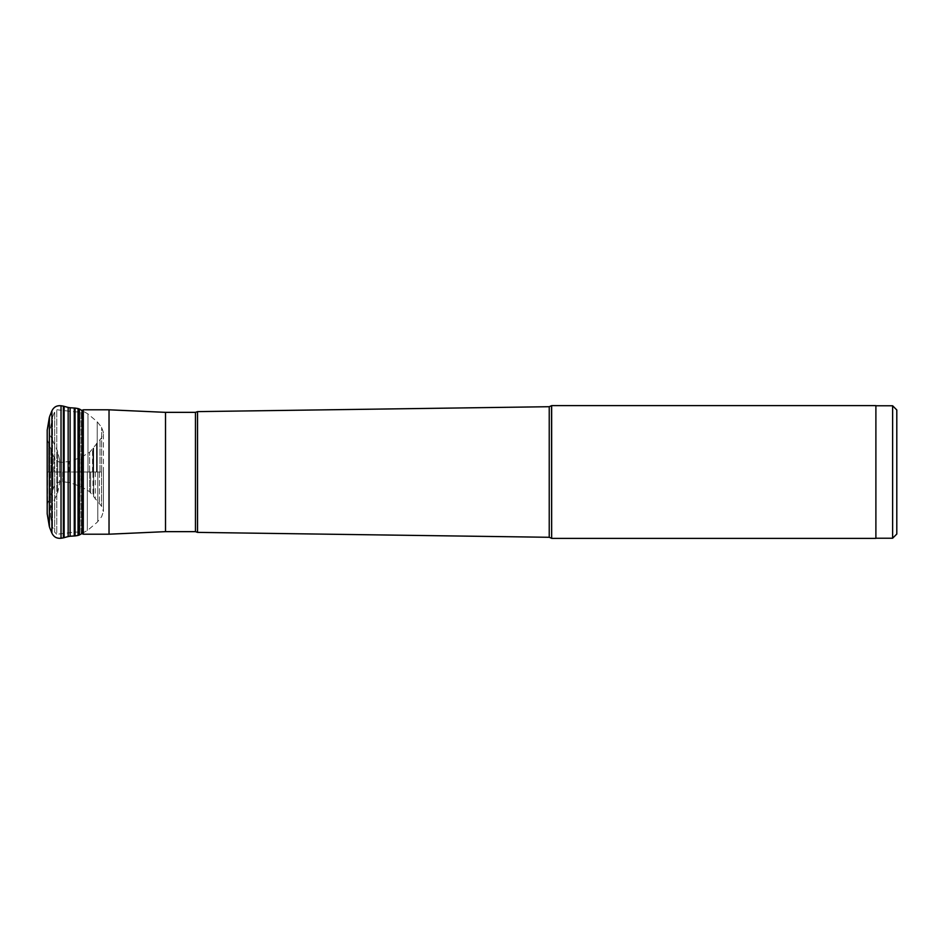 <?xml version="1.0" encoding="UTF-8"?>
<svg xmlns="http://www.w3.org/2000/svg" width="944" height="944" viewBox="0 0 944 944"><rect width="100%" height="100%" fill="white"/><g stroke="black" fill="none" stroke-linecap="round" stroke-linejoin="round"><path stroke-width="0.71" stroke-dasharray="4.72 3.54" d="M47.2 513.807L47.2 472L93.645 472C93.645 440.01 93.645 440.01 93.645 472C93.645 440.01 93.645 440.01 93.645 472C93.645 503.99 93.645 503.99 93.645 472C93.645 503.99 93.645 503.99 93.645 472L101.657 472L92.996 472L92.996 495.647L92.996 448.353L92.996 472L81.101 472C81.101 453.108 81.101 453.108 81.101 472C81.101 453.108 81.101 453.108 81.101 472C81.101 490.892 81.101 490.892 81.101 472C81.101 490.892 81.101 490.892 81.101 472L69.738 472C69.738 485.712 69.738 485.712 69.738 472C69.738 485.712 69.738 485.712 69.738 472L47.2 472L47.2 439.467L47.2 504.533L47.2 430.193M50.504 471.929L50.504 508.061L50.504 471.929M50.504 471.906L50.504 515.861L50.504 471.906M50.504 428.139L52.522 417.071L52.522 526.929L52.522 417.071L54.693 411.796L54.693 532.204L56.77 534.28L56.77 409.72L56.77 534.28L74.977 532.109L74.977 411.891L75.178 532.109L75.178 411.891L75.178 532.109L79.827 532.109L79.827 411.891L79.827 532.109L81.007 532.593L81.007 411.407L81.007 532.593L82.116 533.702L82.116 410.298M50.504 515.861L52.522 526.929L54.693 532.204L54.693 411.796L56.77 409.72L74.977 411.891L79.827 411.891L81.939 410.475M109.032 409.802L109.032 534.198M197.544 532.381L197.544 411.619M551.65 405.625L551.65 538.375M875.89 405.625L875.89 538.375M875.89 471.858L875.89 538.233L875.89 471.858M892.623 405.767L892.623 538.233M59.555 459.929L59.555 472.024L59.555 459.929L57.584 451.067L57.584 492.933L57.584 451.067L50.504 435.939M64.133 537.655L64.133 406.345M63.366 537.868L63.366 406.132M68.157 407.43L68.157 536.57M70.116 536.239L70.116 407.761M74.257 408.02L74.257 535.98M75.06 408.068L75.06 535.932M78.033 535.449L78.033 408.551M79.355 409.012L79.355 534.988M87.332 472L87.332 530.493L87.332 472M87.969 472L87.969 413.944L87.969 472M97.232 472L97.232 421.791L97.232 472M97.81 472L97.81 521.595L97.81 472M101.657 472L101.657 427.372L101.657 472M101.574 472L101.574 506.22L101.574 472M100.005 472L100.005 439.727L100.005 472M99.439 472L99.439 503.695L99.439 472M96.524 472L96.524 443.291L96.524 472M95.273 472L95.273 499.152L95.273 472M92.559 472L92.559 449.037L92.559 472M90.659 472L90.659 492.603L90.659 472M89.609 472L89.609 452.318L89.609 491.682L89.609 472L81.786 472L81.786 486.986L81.786 457.014L81.786 472L89.609 472M69.738 472C69.738 458.288 69.738 458.288 69.738 472C69.738 458.288 69.738 458.288 69.738 472M68.924 472L68.924 461.557L68.924 472M62.729 472L62.729 481.7L62.729 472M53.843 472L53.843 456.884L53.843 472M52.958 472L52.958 489.44L52.958 472M52.746 472L52.746 453.781L52.746 472M51.649 472L51.649 494.231L51.649 472M50.941 472L50.941 447.904L50.941 472M49.076 472L49.076 499.848L49.076 472M48.71 472L48.71 443.432L48.71 472M47.637 472L47.637 503.4L47.637 472M49.348 417.437L49.348 526.563M49.595 416.564L49.595 527.436M51.896 533.136L51.896 410.864M61.03 405.743L61.03 538.257M83.296 534.198L83.296 409.802M165.519 531.649L165.519 412.351M195.455 412.351L195.455 531.649M549.231 406.711L549.231 537.289M551.544 405.731L551.544 538.269M82.116 533.431L87.969 530.056L97.232 522.209L101.657 516.628L103.415 511.483L103.415 472L103.415 511.483L101.574 506.22L89.609 491.682L81.101 486.656L69.738 482.632L62.729 481.7C58.599 481.475 55.637 483.281 53.843 487.116L47.2 504.533M47.2 439.467L53.843 456.884C55.354 460.696 58.316 462.501 62.729 462.3L69.738 461.368L81.101 457.344L89.609 452.318L101.574 437.78L103.415 432.517L101.657 427.372L97.232 421.791L87.969 413.944L82.116 410.569M103.415 472L103.415 432.517L103.415 472M59.555 471.976L59.555 484.071L57.584 492.933L50.504 508.061"/><path stroke-width="1.42" d="M47.2 472L47.2 513.807L49.348 526.563L49.348 417.437L47.2 430.193L47.2 472M83.296 534.198L109.032 534.198L109.032 409.802L83.296 409.802L83.296 534.198L82.116 533.702L82.116 410.298L83.296 409.802M197.544 532.381L195.455 531.649L195.455 412.351L197.544 411.619L197.544 532.381L549.231 537.289L549.231 406.711L551.65 405.625L551.65 538.375L551.544 405.731M551.65 538.375L875.89 538.375L875.89 405.625L551.65 405.625M896.8 534.044L896.8 409.956L896.8 534.044L892.623 538.233L892.623 405.767L875.89 405.767M63.366 406.132L64.133 406.345L64.133 537.655L63.366 537.868L63.366 406.132L61.03 405.743C56.793 405.318 53.749 407.017 51.896 410.864L51.896 533.136C53.749 536.983 56.793 538.682 61.03 538.257L61.03 405.743M64.133 537.655L68.157 536.57L68.157 407.43L64.133 406.345M68.157 407.43L70.116 407.761L70.116 536.239L68.157 536.57M70.116 536.239L74.257 535.98L74.257 408.02L70.116 407.761M74.257 535.98L75.06 535.932L75.06 408.068L74.257 408.02M78.033 472L78.033 535.449L79.355 534.988L79.355 409.012L78.033 408.551L78.033 472M49.348 526.563L49.348 417.437M195.455 412.351L165.519 412.351L165.519 531.649L109.032 534.198M75.06 535.932L78.033 535.449M78.033 408.551L75.06 408.068M79.355 534.988L82.116 533.431M82.116 410.569L79.355 409.012M51.896 410.864L49.595 416.564M49.595 527.436L51.896 533.136M61.03 538.257L63.366 537.868M165.519 412.351L109.032 409.802M551.544 538.269L549.231 537.289M197.544 411.619L549.231 406.711M195.455 531.649L165.519 531.649M892.623 538.233L875.89 538.233M896.8 409.956L892.623 405.767"/></g></svg>
